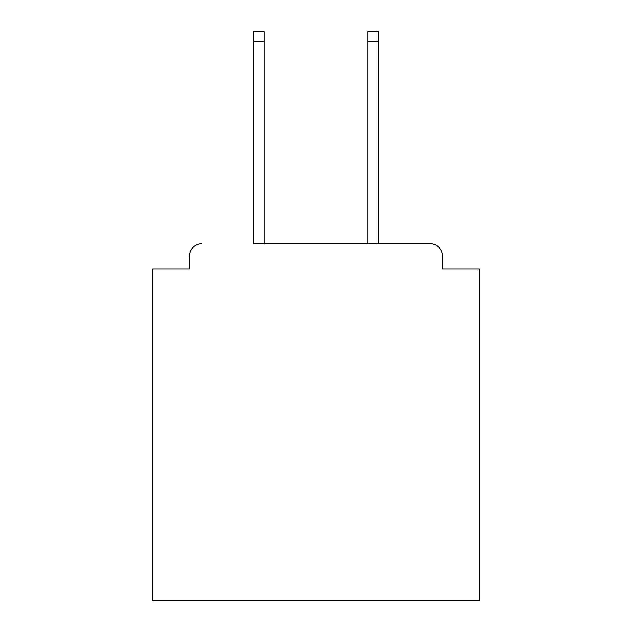 <?xml version="1.0" encoding="UTF-8"?>
<svg xmlns="http://www.w3.org/2000/svg" width="632" height="632" viewBox="0 0 632 632"><rect width="100%" height="100%" fill="white"/><g stroke="black" fill="none" stroke-linecap="round" stroke-linejoin="round"><path stroke-width="0.95" d="M442.487 269.074L442.487 256.015L442.487 269.074L479.214 269.074L479.214 600.4L152.786 600.4L152.786 269.074L189.513 269.074L189.513 256.015L189.513 269.074M253.574 41.799L253.574 31.6L264.176 31.6L264.176 41.799L253.574 41.799L253.574 243.778L430.25 243.778L378.426 243.778L378.426 41.799L367.824 41.799L367.824 31.6L378.426 31.6L378.426 41.799M442.487 256.015A12.237 12.237 0 0 0 430.25 243.778M201.75 243.778A12.237 12.237 0 0 0 189.513 256.015M367.824 41.799L367.824 243.778L264.176 243.778L264.176 41.799"/></g></svg>
